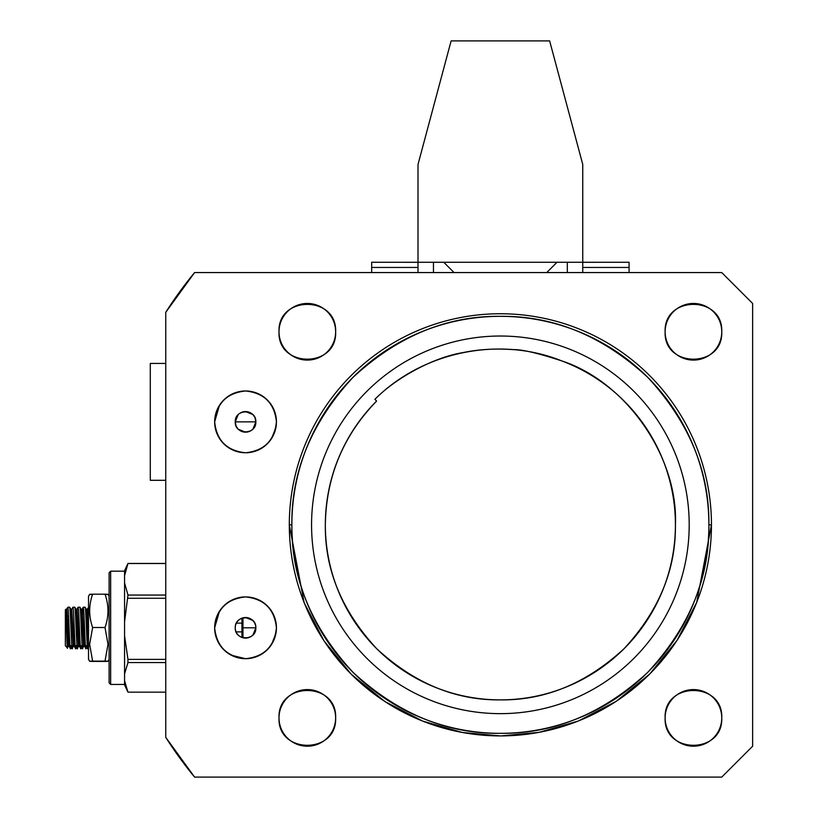 <?xml version="1.0" encoding="UTF-8"?>
<svg xmlns="http://www.w3.org/2000/svg" width="818" height="818" viewBox="0 0 818 818"><rect width="100%" height="100%" fill="white"/><g stroke="black" fill="none" stroke-linecap="round" stroke-linejoin="round"><path stroke-width="1.23" d="M689.196 524.839A188.815 188.815 0 0 0 500.381 336.024A188.815 188.815 0 0 0 311.566 524.839A188.815 188.815 0 0 0 500.381 713.644A188.815 188.815 0 0 0 689.196 524.839M304.122 602.529L289.306 524.839A211.075 211.075 0 0 0 500.381 735.914A211.075 211.075 0 0 0 711.455 524.839A211.075 211.075 0 0 1 500.381 735.914A211.075 211.075 0 0 1 289.306 524.839A211.075 211.075 0 0 1 500.381 313.754A211.075 211.075 0 0 1 711.455 524.839L696.67 602.467M752.642 303.458L721.752 272.568L194.592 272.568L165.747 312.323L165.747 737.355L194.592 777.1L721.752 777.1L752.642 746.21L752.642 303.458L721.752 272.568L194.592 272.568A396.413 396.413 0 0 0 165.747 312.323L165.747 737.355A396.413 396.413 0 0 0 194.592 777.1L721.752 777.1L752.642 746.21L752.642 303.458M717.212 347.169A28.313 28.313 0 0 0 721.752 331.781A28.313 28.313 0 0 1 693.439 360.094A28.313 28.313 0 0 1 665.126 331.781C663.562 295.267 723.316 295.257 721.752 331.781C723.316 368.294 663.562 368.294 665.126 331.781A28.313 28.313 0 0 0 665.596 336.924M717.212 733.286A28.313 28.313 0 0 0 721.752 717.897A28.313 28.313 0 0 1 693.439 746.21A28.313 28.313 0 0 1 665.126 717.897C663.562 681.384 723.316 681.384 721.752 717.897C723.316 754.411 663.562 754.411 665.126 717.897A28.313 28.313 0 0 0 665.596 723.051M283.549 702.509A28.313 28.313 0 0 0 279.01 717.897C277.445 681.384 337.2 681.384 335.636 717.897C337.2 754.411 277.445 754.411 279.01 717.897A28.313 28.313 0 0 1 307.323 689.584A28.313 28.313 0 0 1 335.636 717.897A28.313 28.313 0 0 0 335.165 712.744M331.086 347.169A28.313 28.313 0 0 0 335.636 331.781A28.313 28.313 0 0 1 307.323 360.094A28.313 28.313 0 0 1 279.01 331.781C277.445 295.267 337.2 295.257 335.636 331.781C337.2 368.294 277.445 368.294 279.01 331.781A28.313 28.313 0 0 0 279.48 336.924M696.639 602.529L677.12 640.238M677.048 640.341L650.024 673.705M649.635 674.093L616.649 701.006M615.882 701.507L578.623 720.873M578.081 721.098L539.348 732.284M538.786 732.386L501.066 735.914M500.381 735.914L462.599 732.509M462.139 732.417L422.753 721.118M422.681 721.098L384.981 701.578M384.879 701.507L351.515 674.472M351.126 674.093L324.214 641.107M323.713 640.341L304.337 603.081M219.623 405.074A30.89 30.89 0 0 0 214.653 421.873C216.606 403.233 226.903 392.937 245.543 390.984C264.173 392.937 274.47 403.233 276.433 421.873C274.48 440.503 264.183 450.8 245.543 452.763C226.903 450.8 216.606 440.503 214.653 421.873L215.165 427.487A30.89 30.89 0 0 1 245.543 390.984A30.89 30.89 0 0 1 276.433 421.873A30.89 30.89 0 0 1 245.543 452.763A30.89 30.89 0 0 1 214.653 421.873L219.449 405.339M219.623 611.005A30.89 30.89 0 0 0 214.653 627.805C216.606 609.165 226.903 598.868 245.543 596.915C264.173 598.868 274.47 609.165 276.433 627.805C274.48 646.435 264.183 656.731 245.543 658.695C226.903 656.731 216.606 646.435 214.653 627.805L215.165 633.418A30.89 30.89 0 0 1 245.543 596.915A30.89 30.89 0 0 1 276.433 627.805A30.89 30.89 0 0 1 245.543 658.695A30.89 30.89 0 0 1 214.653 627.805L219.449 611.271M376.607 401.065L374.889 399.348C422.323 351.689 499.307 335.717 561.567 360.84C626.22 381.853 678.337 456.904 675.423 524.839C675.965 569.696 658.879 610.954 624.154 648.613C586.496 683.327 545.238 700.423 500.381 699.881C455.524 700.423 414.266 683.327 376.607 648.613C341.883 610.954 324.797 569.696 325.339 524.839C326.096 476.812 343.182 435.554 376.607 401.065A175.042 175.042 0 0 0 500.381 699.881A175.042 175.042 0 0 0 561.567 360.84C537.702 353.018 521.475 349.286 512.876 349.623C495.176 348.335 478.428 349.358 462.64 352.67C431.945 357.711 394.256 379.225 374.889 399.348L376.607 401.065M708.889 524.839C709.533 471.403 689.175 422.262 647.815 377.405C602.958 336.045 553.817 315.687 500.381 316.331C446.945 315.687 397.804 336.045 352.947 377.405C311.586 422.252 291.228 471.403 291.873 524.839C291.228 578.265 311.586 627.416 352.947 672.273C397.804 713.633 446.945 733.991 500.381 733.337C553.817 733.991 602.958 713.633 647.815 672.273C689.175 627.416 709.533 578.275 708.889 524.839A208.508 208.508 0 0 1 500.381 733.337A208.508 208.508 0 0 1 291.873 524.839L289.306 524.839L291.873 524.839A208.508 208.508 0 0 1 500.381 316.331A208.508 208.508 0 0 1 708.889 524.839L711.455 524.839L708.889 524.839M665.699 337.445A28.313 28.313 0 0 0 667.11 342.2M667.345 342.762A28.313 28.313 0 0 0 669.737 347.272M670.31 348.11A28.313 28.313 0 0 0 673.418 351.801M673.92 352.282A28.313 28.313 0 0 0 677.948 355.472M678.05 355.544A28.313 28.313 0 0 0 688.49 359.654M688.848 359.716A28.313 28.313 0 0 0 693.439 360.094M694.441 360.073A28.313 28.313 0 0 0 698.592 359.623M699.104 359.521A28.313 28.313 0 0 0 703.869 358.1M704.421 357.875A28.313 28.313 0 0 0 708.94 355.472M709.768 354.91A28.313 28.313 0 0 0 713.46 351.801M713.95 351.3A28.313 28.313 0 0 0 717.141 347.272M279.582 337.445A28.313 28.313 0 0 0 280.993 342.2M281.228 342.762A28.313 28.313 0 0 0 283.621 347.272M284.194 348.11A28.313 28.313 0 0 0 287.302 351.801M287.803 352.282A28.313 28.313 0 0 0 291.832 355.472M291.934 355.544A28.313 28.313 0 0 0 302.374 359.654M302.732 359.716A28.313 28.313 0 0 0 307.323 360.094M308.325 360.073A28.313 28.313 0 0 0 312.476 359.623M312.987 359.521A28.313 28.313 0 0 0 317.742 358.1M318.304 357.875A28.313 28.313 0 0 0 322.813 355.472M323.652 354.91A28.313 28.313 0 0 0 327.343 351.801M327.834 351.3A28.313 28.313 0 0 0 331.024 347.272M669.676 316.382A28.313 28.313 0 0 0 665.126 331.781A28.313 28.313 0 0 1 693.439 303.458A28.313 28.313 0 0 1 721.752 331.781A28.313 28.313 0 0 0 721.282 326.627M721.179 326.116A28.313 28.313 0 0 0 719.768 321.351M719.543 320.789A28.313 28.313 0 0 0 717.141 316.28M716.568 315.441A28.313 28.313 0 0 0 713.46 311.75M712.959 311.269A28.313 28.313 0 0 0 708.94 308.079M708.828 308.008A28.313 28.313 0 0 0 698.388 303.897M698.03 303.836A28.313 28.313 0 0 0 693.439 303.458M692.447 303.478A28.313 28.313 0 0 0 688.286 303.938M687.774 304.03A28.313 28.313 0 0 0 683.02 305.451M682.457 305.676A28.313 28.313 0 0 0 677.948 308.079M677.11 308.642A28.313 28.313 0 0 0 673.418 311.75M672.928 312.251A28.313 28.313 0 0 0 669.737 316.28M335.063 712.233A28.313 28.313 0 0 0 333.652 707.468M333.417 706.916A28.313 28.313 0 0 0 331.024 702.396M330.452 701.568A28.313 28.313 0 0 0 327.343 697.877M326.842 697.386A28.313 28.313 0 0 0 322.813 694.196M322.711 694.124A28.313 28.313 0 0 0 312.271 690.014M311.914 689.952A28.313 28.313 0 0 0 307.323 689.584M306.321 689.594A28.313 28.313 0 0 0 302.169 690.055M301.658 690.157A28.313 28.313 0 0 0 296.903 691.568M296.341 691.793A28.313 28.313 0 0 0 291.832 694.196M290.993 694.758A28.313 28.313 0 0 0 287.302 697.877M286.811 698.378A28.313 28.313 0 0 0 283.621 702.396M665.699 723.562A28.313 28.313 0 0 0 667.11 728.317M667.345 728.879A28.313 28.313 0 0 0 669.737 733.388M670.31 734.227A28.313 28.313 0 0 0 673.418 737.918M673.92 738.409A28.313 28.313 0 0 0 677.948 741.599M678.05 741.66A28.313 28.313 0 0 0 688.49 745.771M688.848 745.832A28.313 28.313 0 0 0 693.439 746.21M694.441 746.19A28.313 28.313 0 0 0 698.592 745.74M699.104 745.638A28.313 28.313 0 0 0 703.869 744.227M704.421 743.991A28.313 28.313 0 0 0 708.94 741.599M709.768 741.026A28.313 28.313 0 0 0 713.46 737.918M713.95 737.417A28.313 28.313 0 0 0 717.141 733.388M669.676 702.509A28.313 28.313 0 0 0 665.126 717.897A28.313 28.313 0 0 1 693.439 689.584A28.313 28.313 0 0 1 721.752 717.897A28.313 28.313 0 0 0 721.282 712.744M721.179 712.233A28.313 28.313 0 0 0 719.768 707.468M719.543 706.916A28.313 28.313 0 0 0 717.141 702.396M716.568 701.568A28.313 28.313 0 0 0 713.46 697.877M712.959 697.386A28.313 28.313 0 0 0 708.94 694.196M708.828 694.124A28.313 28.313 0 0 0 698.388 690.014M698.03 689.952A28.313 28.313 0 0 0 693.439 689.584M692.447 689.594A28.313 28.313 0 0 0 688.286 690.055M687.774 690.157A28.313 28.313 0 0 0 683.02 691.568M682.457 691.793A28.313 28.313 0 0 0 677.948 694.196M677.11 694.758A28.313 28.313 0 0 0 673.418 697.877M672.928 698.378A28.313 28.313 0 0 0 669.737 702.396M283.549 316.382A28.313 28.313 0 0 0 279.01 331.781A28.313 28.313 0 0 1 307.323 303.458A28.313 28.313 0 0 1 335.636 331.781A28.313 28.313 0 0 0 335.165 326.627M335.063 326.116A28.313 28.313 0 0 0 333.652 321.351M333.417 320.789A28.313 28.313 0 0 0 331.024 316.28M330.452 315.441A28.313 28.313 0 0 0 327.343 311.75M326.842 311.269A28.313 28.313 0 0 0 322.813 308.079M322.711 308.008A28.313 28.313 0 0 0 312.271 303.897M311.914 303.836A28.313 28.313 0 0 0 307.323 303.458M306.321 303.478A28.313 28.313 0 0 0 302.169 303.938M301.658 304.03A28.313 28.313 0 0 0 296.903 305.451M296.341 305.676A28.313 28.313 0 0 0 291.832 308.079M290.993 308.642A28.313 28.313 0 0 0 287.302 311.75M286.811 312.251A28.313 28.313 0 0 0 283.621 316.28M331.086 733.286A28.313 28.313 0 0 0 335.636 717.897A28.313 28.313 0 0 1 307.323 746.21A28.313 28.313 0 0 1 279.01 717.897A28.313 28.313 0 0 0 279.48 723.051M279.582 723.562A28.313 28.313 0 0 0 280.993 728.317M281.228 728.879A28.313 28.313 0 0 0 283.621 733.388M284.194 734.227A28.313 28.313 0 0 0 287.302 737.918M287.803 738.409A28.313 28.313 0 0 0 291.832 741.599M291.934 741.66A28.313 28.313 0 0 0 302.374 745.771M302.732 745.832A28.313 28.313 0 0 0 307.323 746.21M308.325 746.19A28.313 28.313 0 0 0 312.476 745.74M312.987 745.638A28.313 28.313 0 0 0 317.742 744.227M318.304 743.991A28.313 28.313 0 0 0 322.813 741.599M323.652 741.026A28.313 28.313 0 0 0 327.343 737.918M327.834 737.417A28.313 28.313 0 0 0 331.024 733.388M711.455 524.839A211.075 211.075 0 0 0 500.381 313.754A211.075 211.075 0 0 0 289.306 524.839M272.997 613.633L271.852 611.619M270.329 609.369L267.394 605.964M263.979 603.019L262.445 601.946A30.89 30.89 0 0 1 266.903 605.484M259.705 600.351L256.913 599.083M254.112 598.122L251.167 597.426M249.521 597.171L245.543 596.915A30.89 30.89 0 0 1 250.594 597.324M241.566 597.171L239.919 597.426A30.89 30.89 0 0 1 244.582 596.925M236.975 598.122L234.173 599.083A30.89 30.89 0 0 1 239.408 597.529M229.009 601.711L228.641 601.946A30.89 30.89 0 0 1 233.57 599.328M227.107 603.019L223.703 605.954A30.89 30.89 0 0 1 228.12 602.293M220.758 609.369L219.684 610.893A30.89 30.89 0 0 1 223.222 606.445M215.87 636.373L216.821 639.175A30.89 30.89 0 0 1 215.267 633.94M218.099 641.977L219.234 643.991M219.449 644.339L219.684 644.707A30.89 30.89 0 0 1 217.067 639.768M220.758 646.23L223.703 649.645A30.89 30.89 0 0 1 220.032 645.218M227.107 652.59L228.641 653.654A30.89 30.89 0 0 1 224.183 650.116M231.382 655.249L245.543 658.695A30.89 30.89 0 0 1 240.492 658.275M249.521 658.429L251.167 658.173A30.89 30.89 0 0 1 246.504 658.674M254.122 657.478L256.913 656.517A30.89 30.89 0 0 1 251.678 658.071M259.705 655.249L261.729 654.114M262.077 653.889L262.445 653.654A30.89 30.89 0 0 1 257.517 656.271M263.979 652.59L267.384 649.645A30.89 30.89 0 0 1 262.967 653.306M270.329 646.23L271.402 644.707A30.89 30.89 0 0 1 267.864 649.155M271.637 644.339L275.922 633.418M276.433 627.846L276.433 627.805A30.89 30.89 0 0 0 275.922 622.181M235.247 627.805C234.664 614.522 256.423 614.522 255.84 627.805C256.423 641.077 234.664 641.087 235.247 627.805A10.297 10.297 0 0 1 245.543 617.508A10.297 10.297 0 0 1 255.84 627.805L242.966 627.805L255.84 627.805A10.297 10.297 0 0 1 245.543 638.101A10.297 10.297 0 0 1 235.247 627.805M272.997 407.701L271.852 405.687M270.329 403.438L267.394 400.033A30.89 30.89 0 0 1 271.055 404.45M263.979 397.088L262.445 396.014A30.89 30.89 0 0 1 266.903 399.552M259.705 394.419L256.913 393.151M254.112 392.19L251.167 391.495M249.521 391.239L245.543 390.984A30.89 30.89 0 0 1 250.594 391.393M241.566 391.239L239.919 391.495A30.89 30.89 0 0 1 244.582 390.994M236.975 392.19L234.173 393.151A30.89 30.89 0 0 1 239.408 391.597M229.009 395.779L228.641 396.014A30.89 30.89 0 0 1 233.57 393.397M227.107 397.088L223.703 400.022M220.758 403.438L219.684 404.971A30.89 30.89 0 0 1 223.222 400.513M215.87 430.442L216.821 433.243A30.89 30.89 0 0 1 215.267 428.008M218.099 436.045L219.234 438.059M219.449 438.407L219.684 438.775A30.89 30.89 0 0 1 217.067 433.847M220.758 440.309L223.703 443.714A30.89 30.89 0 0 1 220.032 439.286M227.107 446.659L228.641 447.722A30.89 30.89 0 0 1 224.183 444.184M231.382 449.317L234.173 450.595M236.975 451.546L239.919 452.242M241.566 452.507L245.543 452.763A30.89 30.89 0 0 1 240.492 452.344M249.521 452.507L251.167 452.242A30.89 30.89 0 0 1 246.504 452.743M254.122 451.546L256.913 450.595A30.89 30.89 0 0 1 251.678 452.139M259.705 449.317L261.729 448.182M262.077 447.967L262.445 447.722A30.89 30.89 0 0 1 257.517 450.35M263.979 446.659L267.384 443.714A30.89 30.89 0 0 1 262.967 447.385M270.329 440.299L271.402 438.775A30.89 30.89 0 0 1 267.864 443.223M271.637 438.407L275.922 427.487M276.433 421.924L276.433 421.873A30.89 30.89 0 0 0 275.922 416.25M235.369 423.489L235.247 421.873C234.664 408.591 256.423 408.591 255.84 421.873C256.423 435.145 234.664 435.156 235.247 421.873L255.84 421.873L235.247 421.873L235.625 419.102M255.104 425.697L254.592 426.791M249.981 431.168L250.625 430.82M238.427 429.317L245.523 432.17M241.729 431.434L238.713 429.573M236.514 426.812L237.782 428.642M255.104 631.629L254.592 632.723M249.981 637.089L250.625 636.752M236.361 623.142L241.944 623.142L241.944 637.447L245.523 638.101M249.357 618.234L252.281 620.024M254.695 623.081L253.13 620.831M255.737 626.322L255.114 624.011M235.983 418.039L236.422 417.088M249.357 412.313L252.281 414.092M254.695 417.149L253.13 414.9M255.737 420.401L255.84 421.873A10.297 10.297 0 0 1 245.543 432.17A10.297 10.297 0 0 1 235.247 421.873L235.973 425.657M245.707 638.091L249.337 637.375M252.977 634.932L255.84 627.805M245.707 432.17L249.337 431.444M252.977 429L255.84 421.873L255.114 418.08M252.66 414.429L245.543 411.577M245.38 411.577L241.75 412.292M238.12 414.736L235.247 421.873A10.297 10.297 0 0 1 245.543 411.577A10.297 10.297 0 0 1 255.84 421.873M252.66 620.361L245.543 617.508M245.38 617.508L241.944 618.152L241.944 623.142M228.743 447.794A30.89 30.89 0 0 0 240.155 452.282M271.464 438.673A30.89 30.89 0 0 0 276.433 421.873M228.743 653.725A30.89 30.89 0 0 0 240.155 658.214M271.464 644.604A30.89 30.89 0 0 0 276.433 627.805M275.819 621.66A30.89 30.89 0 0 0 274.265 616.435M274.02 615.831A30.89 30.89 0 0 0 271.402 610.893M271.055 610.381A30.89 30.89 0 0 0 267.384 605.954M262.343 601.874A30.89 30.89 0 0 0 250.932 597.385M275.819 415.728A30.89 30.89 0 0 0 274.265 410.503M274.02 409.9A30.89 30.89 0 0 0 271.402 404.971M262.343 395.953A30.89 30.89 0 0 0 250.932 391.454M228.12 396.362A30.89 30.89 0 0 0 223.703 400.033M165.747 363.437L150.297 363.437L150.297 480.299L165.747 480.299M582.753 262.302L629.083 262.271L582.753 262.271L582.753 164.459L549.645 40.9L451.117 40.9L418.008 164.459L418.008 262.271L433.458 262.271L433.458 272.568L433.458 262.271L443.755 262.271L454.051 272.568M629.083 272.568L629.083 267.445L582.753 267.445M629.083 262.302L629.083 267.445M443.755 262.271L567.314 262.271L567.314 272.568L567.314 262.271L582.753 262.271L582.753 272.568M418.008 272.568L418.008 262.271L371.679 262.271L418.008 262.302M557.017 262.271L546.721 272.568M418.008 267.445L371.679 267.445L371.679 272.568M371.679 267.445L371.679 262.302M105.011 594.481C108.937 594.389 108.937 594.287 105.011 594.195C108.937 605.269 108.937 616.373 105.011 627.508L107.996 644.308L105.011 661.118C108.937 661.21 108.937 661.312 105.011 661.414L92.628 661.414C88.702 661.312 88.702 661.21 92.628 661.118C88.702 661.21 88.702 661.312 92.628 661.414M89.632 594.338L88.518 596.271L88.518 659.339L89.632 661.261M92.628 594.481C88.702 594.389 88.702 594.287 92.628 594.195C88.702 605.269 88.702 616.373 92.628 627.508L89.632 644.308L92.628 661.118L105.011 661.118C108.937 661.21 108.937 661.312 105.011 661.414M92.628 594.195L105.011 594.195M105.011 627.508L92.628 627.508M109.111 572.712L109.111 682.887L110.655 684.431L110.655 571.168L109.111 572.712M241.944 631.895L236.095 631.895M242.966 617.825L242.966 637.774M165.747 563.449L127.966 563.449L124.561 570.739L124.561 684.86L127.966 692.151L124.561 680.729M124.561 582.876L127.966 595.054L124.561 621.874M124.561 635.801L127.966 659.4L127.966 662.56L124.561 673.981M127.966 563.449L124.561 575.688M127.966 595.054L165.747 595.054M165.747 563.52L127.966 563.52M127.966 659.4L165.747 659.4M165.747 598.275L127.966 598.275M127.966 692.151L165.747 692.151L127.966 692.151M165.747 662.56L127.966 662.56M88.518 638.684L88.252 643.735M87.168 609.236L88.518 607.396M84.101 642.375L83.559 646.425L84.653 646.425L85.839 648.398L87.761 648.337L88.109 645.709C87.26 659.921 86.401 621.956 85.542 609.891L85.123 607.212L83.262 607.212L83.681 609.891C84.54 621.946 85.399 659.921 86.258 645.709M82.465 616.189L83.262 607.212M82.966 645.709C82.107 659.921 81.248 621.956 80.389 609.891L79.97 607.212L78.109 607.212L78.528 609.891C79.397 621.946 80.256 659.921 81.105 645.709M76.872 609.236L78.109 607.212M77.812 645.709C76.964 659.921 76.105 621.956 75.246 609.891L74.827 607.212L72.966 607.212L73.385 609.891C74.244 621.946 75.103 659.921 75.962 645.709M73.804 642.375L73.262 646.425L74.356 646.425L71.718 609.236L72.966 607.212M83.63 646.353L82.546 648.398L80.685 648.398L79.448 646.373L77.107 609.615L75.829 609.185L75.389 611.864M79.448 646.373L78.477 646.353L77.393 648.398L75.542 648.398L74.295 646.373M73.334 646.353L72.25 648.398L70.389 648.398L69.152 646.373L66.81 609.615L65.951 609.185L65.951 611.608C66.555 622.805 67.117 658.602 67.659 645.474M72.669 645.709C71.81 659.921 70.951 621.956 70.092 609.891L69.673 607.212L67.925 607.212L66.575 609.236M67.925 607.396L68.231 609.891C69.101 621.946 69.959 659.921 70.808 645.709M65.951 609.185L65.358 609.778L65.358 645.821L67.383 647.846L68.18 646.353L65.951 611.619M67.72 644.369L67.904 639.41M88.518 645.985L86.125 609.185L87.403 609.615L88.518 627.927M83.559 646.425L81.156 609.625L80.031 607.273M78.405 646.425L75.829 609.185M73.262 646.425L70.859 609.625L70.236 611.864M68.845 639.41L68.18 646.353M84.591 646.373L82.25 609.615L81.534 613.224M76.381 613.224L76.197 616.189M71.718 609.236L71.238 613.224M68.109 646.425L69.152 646.373M67.373 639.41L69.591 639.41M66.984 631.394L69.244 631.394M76.248 631.394L77.281 631.394M66.452 619.778L68.773 619.778M75.777 619.778L76.749 619.778M80.921 619.778L82.996 619.778M67.373 616.189L68.61 616.189M70.471 616.189L71.422 616.189M75.614 616.189L76.565 616.189M109.111 596.271L107.996 594.338M109.111 659.339L107.996 661.261M124.561 571.168L110.655 571.168M124.561 684.431L110.655 684.431M69.734 607.273L70.757 609.246M74.888 607.273L75.9 609.246M85.184 607.273L86.197 609.246M87.761 648.337L88.773 646.353M82.076 609.185L80.982 609.185M71.779 609.185L70.685 609.185M82.015 609.236L83.201 607.253"/></g></svg>
